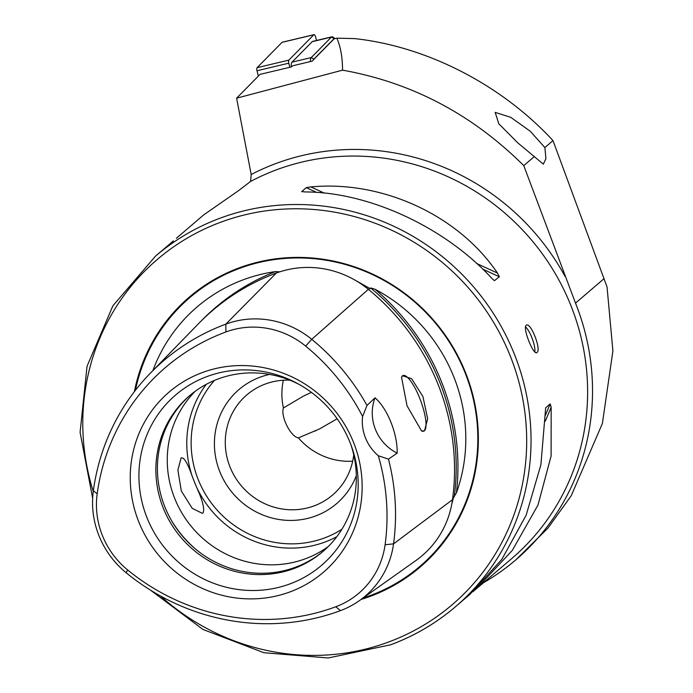 <?xml version="1.0" encoding="UTF-8"?>
<svg xmlns="http://www.w3.org/2000/svg" width="693" height="693" viewBox="0 0 693 693"><rect width="100%" height="100%" fill="white"/><g stroke="black" fill="none" stroke-linecap="round" stroke-linejoin="round"><path stroke-width="1.04" d="M359.468 600.588L415.991 560.464A94.993 91.277 -130.6 0 0 452.494 499.688A227.547 218.642 -130.6 0 0 368.355 289.327A94.993 91.277 -130.6 0 0 276.342 273.042A227.547 218.642 -130.6 0 0 198.562 323.64L150.216 373.319A221.232 212.578 -130.6 0 0 93.347 490.748A88.678 85.213 49.4 0 0 126.143 572.739A221.232 212.578 -130.6 0 0 340.436 610.646A88.678 85.213 -130.6 0 0 359.468 600.588A88.678 85.213 -130.6 0 0 393.546 543.858A221.232 212.578 -130.6 0 0 388.47 459.13L378.317 455.751A43.945 42.221 -130.6 0 1 362.604 416.45A214.891 206.488 -130.6 0 0 305.63 346.084A82.337 79.115 -130.6 0 0 225.875 331.973A214.891 206.488 -130.6 0 0 97.185 493.814L93.347 490.748M451.819 503.898L453.456 497.661L456.436 492.87A227.876 218.962 -130.6 0 0 374.982 289.232A165.073 158.619 49.4 0 1 456.436 492.87M452.685 498.232L453.906 496.612M374.982 289.232L370.616 287.933L370.72 288.626L369.343 288.219M368.546 289.483L369.759 288.409L353.04 279.028M526.16 325.389C522.305 327.772 533.818 356.557 536.988 352.468C541.761 349.731 530.258 320.972 526.16 325.389L526.481 325.19M402.503 375.762L401.533 377.217L407.034 405.786L421.509 430.916L424.532 430.847L427.642 418.771L422.921 396.526L411.633 378.716L402.503 375.762M421.448 430.881A29.66 7.744 69.6 0 0 423.718 431.15A29.66 7.744 69.6 0 0 424.367 430.769A29.66 7.744 69.6 0 0 420.157 399.324A29.66 7.744 69.6 0 0 403.075 375.537A29.66 7.744 69.6 0 0 402.434 375.927A29.66 7.744 69.6 0 0 401.516 377.261M181.064 458.082C183.87 456.678 187.725 463.106 192.602 477.373L196.041 485.958C202.616 500.337 204.929 509.329 203.006 512.924L202.321 513.322L192.221 508.35L181.315 490.99L177.884 470.045L181.064 458.082L181.679 457.709M361.114 599.419A177.599 170.651 -130.6 0 0 370.409 596.283A177.599 170.651 -130.6 0 0 465.462 372.436A177.599 170.651 -130.6 0 0 239.059 267.896A177.599 170.651 -130.6 0 0 134.373 391.658M289.821 380.171A65.913 63.332 -130.6 0 0 265.341 384.017A65.913 63.332 -130.6 0 0 246.838 394.889A65.913 63.332 -130.6 0 0 235.048 477.087A65.913 63.332 -130.6 0 0 314.085 505.89A65.913 63.332 -130.6 0 0 332.588 495.019A65.913 63.332 -130.6 0 0 353.742 454.807M269.56 374.411A75.069 72.133 -130.6 0 0 260.031 377.2A75.069 72.133 -130.6 0 0 219.854 471.812A75.069 72.133 -130.6 0 0 315.549 515.999A75.069 72.133 -130.6 0 0 356.323 475.71M195.305 391.207A102.529 98.519 -130.6 0 0 184.546 517.264A102.529 98.519 -130.6 0 0 305.414 558.766A102.529 98.519 -130.6 0 0 328.3 546.508M190.185 395.209A102.529 98.519 -130.6 0 0 172.878 522.851A102.529 98.519 -130.6 0 0 295.556 567.212A102.529 98.519 -130.6 0 0 323.562 550.952M299.48 384.606A102.529 98.519 -130.6 0 0 218.191 378.95A102.529 98.519 -130.6 0 0 189.406 395.859A102.529 98.519 -130.6 0 0 171.067 523.717A102.529 98.519 -130.6 0 0 294.014 568.529A102.529 98.519 -130.6 0 0 322.799 551.611A102.529 98.519 -130.6 0 0 350.84 444.577M290.02 583.878A112.145 107.761 -130.6 0 0 351.516 446.396A112.145 107.761 -130.6 0 0 297.791 383.671A112.145 107.761 -130.6 0 0 207.086 376.524A112.145 107.761 -130.6 0 0 147.063 517.87A112.145 107.761 -130.6 0 0 290.02 583.878M290.064 591.883A118.616 113.981 -130.6 0 0 353.543 442.377A118.616 113.981 -130.6 0 0 202.339 372.557A118.616 113.981 -130.6 0 0 138.851 522.063A118.616 113.981 -130.6 0 0 290.064 591.883M278.482 272.314L279.348 271.786L275.355 271.604A227.876 218.962 -130.6 0 0 201.325 320.85M152.876 370.59A165.073 158.619 49.4 0 1 243.382 279.738A165.073 158.619 49.4 0 1 275.355 271.604M173.415 240.878L155.44 256.211L112.898 305.795L87.041 366.25L80.093 432.337L92.654 498.336M176.343 238.314L203.569 214.995L238.253 190.852L250.571 181.462A230.691 221.673 49.4 0 1 276.784 169.69A230.691 221.673 49.4 0 1 553.421 270.513A230.691 221.673 49.4 0 1 512.144 558.194L473.024 591.64M544.871 147.557L530.284 131.254L510.784 117.342L495.166 112.379L498.787 123.752L517.879 142.94L543.329 164.128L545.928 158.662L544.871 147.557L552.988 140.601L607.042 286.945L612.907 350.927L602.399 423.423L571.197 495.798L547.842 528.222L515.861 559.831A234.355 225.19 49.4 0 1 483.368 582.839M352.685 461.191A65.913 63.332 49.4 0 1 298.414 437.898C290.705 436.859 280.44 416.432 283.411 407.969A65.913 63.332 49.4 0 1 283.35 380.232M311.382 392.359L303.188 396.249L283.411 407.969M298.414 437.898L319.568 428.906L337.144 418.771M336.824 38.158L334.113 38.808L312.101 61.157L292.472 65.835L291.424 66.9L260.04 74.385L236.608 98.189L342.55 70.158C342.481 57.172 340.575 46.509 336.824 38.158L354.825 38.617C427.122 46.518 501.489 84.797 552.988 140.601M493.814 280.206L491.623 278.127C444.611 227.018 368.685 191.952 304.989 191.944L301.741 191.519L306.28 187.638L310.854 186.919C382.432 180.18 458.368 215.237 497.496 273.094L499.35 276.784L494.464 280.639M301.801 191.675L302.347 191.796M390.809 644.707A230.691 221.673 -130.6 0 0 455.561 606.652L470.097 594.204L501.836 559.364L526.169 515.168L540.895 464.786L545.668 407.796L550.199 403.915L551.169 407.285L551.1 456.037L537.993 505.041L512.309 550.389L476.463 588.755M378.317 455.751A214.891 206.488 -130.6 0 1 385.091 544.75A82.337 79.115 -130.6 0 1 335.784 606.765A214.891 206.488 -130.6 0 1 127.633 569.941A82.337 79.115 49.4 0 1 97.185 493.814M362.604 416.45L366.995 405.431L375.017 397.817C387.465 408.515 397.678 433.887 397.15 453.144L388.47 459.13M366.995 405.431A221.232 212.578 -130.6 0 0 311.737 339.327A88.678 85.213 -130.6 0 0 225.84 324.133A221.232 212.578 -130.6 0 0 150.216 373.319M375.017 397.817A43.945 42.221 -130.6 0 0 397.15 453.144M525.502 326.931A14.648 3.82 -110.4 0 1 532.241 338.6A14.648 3.82 -110.4 0 1 534.814 351.914M342.55 70.158C411.781 82.519 472.184 114.345 523.769 165.618L575.511 303.11A234.355 225.19 49.4 0 1 515.861 559.831M236.608 98.189L251.187 174.523L250.571 181.462M534.407 156.514L523.769 165.618M310.447 61.556A7.32 2.555 -103.4 0 1 311.252 57.571L331.41 37.093A7.32 2.555 -103.4 0 1 331.904 36.807A7.32 2.555 -103.4 0 1 332.943 37.093L335.031 38.583A5.128 1.784 76.6 0 0 334.069 38.669L313.912 59.148A5.128 1.784 76.6 0 0 313.608 59.633M291.277 66.935A7.32 2.555 -103.4 0 1 292.022 62.153L312.179 41.675A7.32 2.555 -103.4 0 1 312.673 41.389L331.904 36.807M258.35 76.1L256.999 70.764A2.928 1.022 -103.4 0 1 257.094 67.68L282.034 42.342A2.928 1.022 -103.4 0 1 282.224 42.23A2.928 1.022 -103.4 0 1 282.449 42.247M289.821 67.282L288.782 63.184A2.928 1.022 -103.4 0 1 288.877 60.1L313.816 34.763A2.928 1.022 -103.4 0 1 314.007 34.65A2.928 1.022 -103.4 0 1 315.653 37.145L316.493 40.48M363.097 598.016A176.914 170.002 -130.6 0 0 370.296 595.53A176.914 170.002 -130.6 0 0 464.986 372.539A176.914 170.002 -130.6 0 0 239.457 268.408A176.914 170.002 -130.6 0 0 135.456 390.254M150.381 590.072L202.962 629.461L263.903 652.728L328.239 657.969L390.731 644.759C414.639 635.853 436.252 623.146 455.561 606.652A230.691 221.673 -130.6 0 0 496.838 318.971A230.691 221.673 -130.6 0 0 220.201 218.148A230.691 221.673 -130.6 0 0 155.44 256.211M160.559 596.032A227.035 218.156 -130.6 0 0 388.686 641.987A227.035 218.156 -130.6 0 0 510.195 355.83A227.035 218.156 -130.6 0 0 220.781 222.193A227.035 218.156 -130.6 0 0 93.26 491.458M196.041 485.958A102.529 98.519 -130.6 0 0 324.93 542.056A102.529 98.519 -130.6 0 0 336.815 536.694M214.414 380.44A98.865 95.002 -130.6 0 0 209.399 500.346A98.865 95.002 -130.6 0 0 324.35 538.011A98.865 95.002 -130.6 0 0 341.874 529.279M385.091 544.75L393.546 543.858L452.494 499.688M305.63 346.084L311.737 339.327L368.355 289.327M171.734 520.928A112.89 108.472 -130.6 0 0 196.5 549.852M206.306 384.303A102.529 98.519 -130.6 0 0 192.602 477.373M279.348 271.786A226.412 217.559 -130.6 0 0 270.183 275.442M454.201 496.916A226.412 217.559 -130.6 0 0 370.616 287.933M225.875 331.973L225.84 324.133L276.342 273.042M335.784 606.765L340.436 610.646M127.633 569.941L126.143 572.739M306.28 187.638L316.814 192.498M482.588 269.04L499.35 276.784M310.854 186.919L324.419 193.182M476.576 263.444L497.496 273.094M550.199 403.915L545.313 415.419M551.169 407.285L545.261 421.197M251.187 174.523A236.122 226.888 49.4 0 1 565.003 276.325M604.114 278.612L575.511 303.11M292.022 62.153L311.252 57.571L313.912 59.148M334.069 38.669L331.41 37.093L312.179 41.675M288.782 63.184L256.999 70.764M288.877 60.1L257.094 67.68M313.816 34.763L282.034 42.342M315.843 430.734L315.081 431.098M314.007 34.65L282.224 42.23"/></g></svg>
